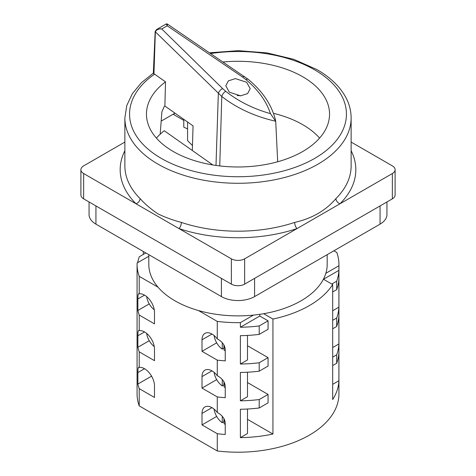 <?xml version="1.0" encoding="UTF-8"?>
<svg xmlns="http://www.w3.org/2000/svg" width="476" height="476" viewBox="0 0 476 476"><rect width="100%" height="100%" fill="white"/><g stroke="black" fill="none" stroke-linecap="round" stroke-linejoin="round"><path stroke-width="0.71" d="M224.113 418.862L224.113 423.818A13.144 7.586 -120 0 0 225.237 424.265M224.113 382.061L224.113 387.024A13.144 7.586 -120 0 0 225.237 387.47M224.113 345.267L224.113 350.223A13.144 7.586 -120 0 0 225.237 350.675M327.19 254.666L327.19 264.382A89.191 51.497 180 0 1 325.846 273.295A89.191 51.497 180 0 1 323.418 279.204A89.191 51.497 180 0 1 263.668 313.702A89.191 51.497 0 0 1 253.44 315.1A89.191 51.497 180 0 1 198.444 310.536A89.191 51.497 180 0 1 174.93 300.796A89.191 51.497 180 0 1 158.062 287.224L139.224 276.348A100.93 58.268 180 0 1 137.07 264.382A100.93 58.268 180 0 1 137.1 263.008L148.809 256.249M241.046 95.807A12.203 7.045 0 0 0 237.191 95.605M246.627 82.241L235.388 78.617L228.391 80.855L225.797 85.781L229.373 92.207L240.612 95.831L247.609 93.599L250.203 88.673L246.627 82.241M156.527 29.554L160.602 28.786L161.763 28.959L222.631 88.578A4.695 2.38 134.4 0 0 218.335 93.528L215.997 165.434M153.944 73.798L153.326 73.322L155.176 31.357L156.699 29.452L166.273 23.919L167.237 25.799L161.763 28.959C158.55 28.721 156.414 29.685 155.355 31.838L153.944 73.798L154.563 74.143A108.439 62.606 0 0 0 161.322 158.401A108.439 62.606 0 0 0 314.678 158.401A108.439 62.606 0 0 0 314.678 69.865A108.439 62.606 0 0 0 210.713 53.538M222.631 88.578L225.701 91.285C238.375 101.323 253.291 108.778 270.451 113.645L275.711 121.243C254.88 116.519 236.905 108.26 221.774 96.473L155.355 31.838L155.426 31.035L155.355 31.838M158.002 213.879C165.005 217.282 172.788 220.126 181.356 222.417A113.133 65.319 0 0 0 294.644 222.417C311.988 218.508 325.751 210.565 335.931 198.581A113.133 65.319 0 0 0 351.133 165.874L351.133 117.965A113.133 65.319 180 0 1 281.292 178.31A113.133 65.319 180 0 1 158.002 164.149A113.133 65.319 180 0 1 124.867 117.965L124.867 165.874A113.133 65.319 0 0 0 140.069 198.581C145.025 204.097 151.005 209.196 158.002 213.879M212.814 164.94L164.244 130.739A91.541 52.848 0 0 0 160.186 134.208L161.882 111.842L164.244 106.523A91.541 52.848 180 0 1 164.88 106.029L165.511 81.854A91.541 52.848 0 0 0 146.459 114.133A91.541 52.848 0 0 0 173.27 151.505A91.541 52.848 0 0 0 273.034 162.959A91.541 52.848 0 0 0 329.541 114.133A91.541 52.848 0 0 0 302.73 76.761A91.541 52.848 0 0 0 223.119 61.987M160.186 134.208A91.541 52.848 0 0 0 156.402 138.088M319.598 138.088A91.541 52.848 0 0 0 302.73 124.676A91.541 52.848 0 0 0 273.48 113.324M332.688 384.334L338.9 380.746L338.9 352.383A100.93 58.268 180 0 1 336.675 363.253L336.675 354.822A100.93 58.268 0 0 0 338.9 343.952L338.9 315.588A100.93 58.268 180 0 1 336.675 326.459L336.675 318.022A100.93 58.268 0 0 0 338.9 307.157L338.9 278.793A100.93 58.268 180 0 1 336.675 289.658L336.675 281.227A100.93 58.268 0 0 0 338.9 270.362L338.9 265.763A100.93 58.268 180 0 0 338.93 264.382A100.93 58.268 180 0 0 336.776 252.423L333.932 250.775M332.688 347.539L338.9 343.952M332.688 310.745L338.9 307.157M247.484 419.344L272.938 434.041L272.938 319.051A100.93 58.268 180 0 0 332.688 284.553L332.688 399.542A100.93 58.268 0 0 0 338.9 380.746M272.938 434.041A100.93 58.268 180 0 1 240.386 437.628L240.386 409.259A100.93 58.268 0 0 0 259.206 407.98L259.206 399.542A100.93 58.268 180 0 1 240.386 400.828L240.386 372.464A100.93 58.268 0 0 0 259.206 371.179L259.206 362.748A100.93 58.268 180 0 1 240.386 364.033L240.386 335.669A100.93 58.268 0 0 0 259.206 334.384L259.206 325.953A100.93 58.268 180 0 1 240.386 327.238L240.386 322.639A100.93 58.268 180 0 1 217.282 321.413L198.444 310.536M211.969 334.063L202.008 339.81A14.084 8.134 60 0 1 204.93 333.367A14.084 8.134 60 0 1 217.282 338.9L217.282 321.413M217.282 338.9C222.102 341.482 224.755 344.981 225.237 349.402L225.237 360.897A100.93 58.268 180 0 1 217.282 360.124L217.282 375.695C222.108 378.283 224.761 381.782 225.237 386.197L225.237 397.692A100.93 58.268 180 0 1 217.282 396.919L217.282 412.49C222.108 415.078 224.761 418.577 225.237 422.991L225.237 434.493A100.93 58.268 180 0 1 217.282 433.719L217.282 450.968L139.224 405.897A100.93 58.268 180 0 1 137.07 393.938L137.07 264.382M338.93 264.382L338.93 393.938A100.93 58.268 180 0 1 217.282 450.968M325.846 273.295L338.9 265.763M332.688 284.553L323.418 279.204M272.938 319.051L263.668 313.702M154.26 346.587A13.144 7.586 60 0 1 146.656 333.414M154.26 309.793A13.144 7.586 60 0 1 146.656 296.619M151.576 376.153L137.879 384.061A100.93 58.268 0 0 0 139.224 388.648L154.492 397.466L154.492 385.965A14.084 8.134 -120 0 0 149.345 372.928A14.084 8.134 -120 0 0 139.224 367.424L138.659 367.347M149.244 340.703L137.879 347.26A100.93 58.268 0 0 0 139.224 351.853L139.224 367.424C138.32 366.704 137.873 368.412 137.879 372.559L137.879 384.061M139.224 351.853L154.492 360.671L154.492 349.17A14.084 8.134 -120 0 0 149.345 336.133A14.084 8.134 -120 0 0 139.224 330.63C138.32 329.904 137.873 331.617 137.879 335.764L137.879 347.26M149.244 303.902L137.879 310.465A100.93 58.268 0 0 0 139.224 315.058L139.224 330.63L138.659 330.552M139.224 315.058L154.492 323.876L154.492 312.375A14.084 8.134 -120 0 0 149.345 299.333A14.084 8.134 -120 0 0 139.224 293.835C138.32 293.109 137.873 294.822 137.879 298.97L137.879 310.465M139.224 276.348L139.224 293.835L138.659 293.757M139.224 405.897L139.224 388.648M145.858 252.964L139.325 256.737A100.93 58.268 0 0 0 137.665 262.681M143.312 251.495L143.312 254.434M211.969 407.652L202.008 413.406L202.008 424.901L217.282 433.719M202.008 413.406A14.084 8.134 60 0 1 204.93 406.956A14.084 8.134 60 0 1 217.282 412.49M211.969 370.858L202.008 376.605L202.008 388.107L217.282 396.919M202.008 376.605A14.084 8.134 60 0 1 204.93 370.161A14.084 8.134 60 0 1 217.282 375.695M202.008 339.81L202.008 351.312L217.282 360.124M158.062 287.224A89.191 51.497 180 0 1 148.809 264.382L148.809 254.666M222.256 416.322L222.256 422.73A13.144 7.586 -120 0 1 214.093 409.146M222.256 379.527L222.256 385.935A13.144 7.586 -120 0 1 214.093 372.345M222.256 342.726L222.256 349.14A13.144 7.586 -120 0 1 214.093 335.55M259.771 314.321L259.771 316.046L268.065 320.836L268.065 329.273L259.206 334.384M247.484 345.755L268.065 357.637L268.065 366.068L259.206 371.179M247.484 382.549L268.065 394.431L268.065 402.863L259.206 407.98M386.946 201.961L386.946 214.557A23.473 13.554 180 0 1 380.068 224.136L254.595 296.578A23.473 13.554 180 0 1 221.405 296.578L95.932 224.136A23.473 13.554 180 0 1 89.054 214.557L89.054 201.961M244.64 258.825L244.64 284.124A9.389 5.42 180 0 1 231.36 284.124L231.36 258.825A9.389 5.42 0 0 0 244.64 258.825L392.355 173.544A9.389 5.42 0 0 0 395.104 169.712A9.389 5.42 0 0 0 392.355 165.874L351.133 142.08M124.867 142.08L83.645 165.874A9.389 5.42 0 0 0 80.896 169.712A9.389 5.42 0 0 0 83.645 173.544L83.645 198.837L231.36 284.124M83.645 198.837A9.389 5.42 180 0 1 80.896 195.005L80.896 169.712M395.104 169.712L395.104 195.005A9.389 5.42 180 0 1 392.355 198.837L392.355 173.544M244.64 284.124L392.355 198.837M270.451 113.645C266.37 101.227 258.2 89.881 245.931 79.605A4.695 2.136 -50.3 0 1 248.264 79.361L167.249 23.955L166.273 23.919M183.784 120.392L173.103 114.228L161.168 121.118M192.471 145.591L187.58 140.599L187.58 122.017M187.58 128.925L183.784 127.128L183.784 119.464A91.541 52.848 180 0 1 183.891 119.416M83.645 173.544L231.36 258.825M184.313 119.714L183.784 119.464M165.511 81.854L154.563 74.143M164.88 106.029L193.06 125.872L192.322 150.511M174.597 113.371L173.103 114.228L173.942 114.109L174.704 112.949M275.711 121.243L277.686 161.757M225.701 91.285A4.695 2.083 128.6 0 0 221.774 96.473L219.751 165.922M166.927 25.163C167.278 23.383 167.385 23.598 167.237 25.799L242.558 77.07A4.695 1.821 -55.8 0 1 244.533 76.559M351.133 150.702A117.828 68.026 180 0 1 339.995 203.77A4.695 3.32 45.1 0 1 335.931 198.581M181.356 222.417A4.695 1.922 108.5 0 1 179.006 228.593A117.828 68.026 180 0 0 296.994 228.593A4.695 1.922 71.5 0 1 294.644 222.417M124.867 150.702A117.828 68.026 180 0 0 136.005 203.77A4.695 3.32 134.9 0 0 140.069 198.581M253.44 315.1L240.386 322.639M247.484 409.021L247.484 433.529L240.386 437.628M268.065 394.431L259.206 399.542M247.484 372.226L247.484 396.728L240.386 400.828M268.065 357.637L259.206 362.748M247.484 335.425L247.484 359.933L240.386 364.033M268.065 320.836L259.206 325.953M259.771 316.046L240.386 327.238M216.681 342.839L202.008 351.312M216.681 379.634L202.008 388.107M216.681 416.429L202.008 424.901M224.113 348.313A13.144 7.586 60 0 1 223.916 348.182L222.256 349.14M224.113 385.108A13.144 7.586 60 0 1 223.916 384.977L222.256 385.935M224.113 421.909A13.144 7.586 60 0 1 223.916 421.772L222.256 422.73M223.916 344.927L223.916 348.182M223.916 381.722L223.916 384.977M223.916 418.523L223.916 421.772M323.502 279.251L338.9 270.362M331.802 284.041L336.675 281.227M332.688 291.961L336.675 289.658M332.688 320.324L336.675 318.022M332.688 328.755L336.675 326.459M332.688 357.119L336.675 354.822M332.688 365.556L336.675 363.253M144.531 368.721L137.879 372.559M144.531 331.921L137.879 335.764M144.531 295.126L137.879 298.97M245.931 79.605L242.558 77.07M155.295 32.38L155.355 31.684M95.932 205.929L95.932 224.136M221.405 296.578L221.405 278.371M380.068 224.136L380.068 205.929M254.595 278.371L254.595 296.578M351.133 117.965C351.11 111.063 349.426 104.375 346.076 97.889C340.239 86.876 330.558 77.451 317.028 69.633L293.859 59.345L267.054 52.895L238.345 50.664L209.613 52.794M275.622 120.618C271.969 105.285 262.847 91.535 248.264 79.361M153.331 73.137L141.336 82.782L132.364 93.677L126.777 105.541L124.867 117.965"/></g></svg>
